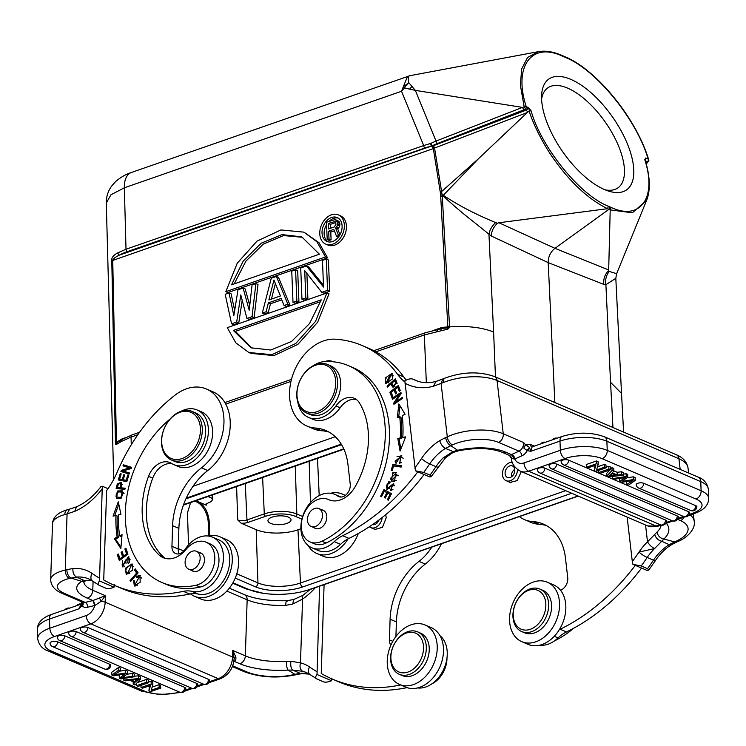 <?xml version="1.0" encoding="UTF-8"?>
<svg xmlns="http://www.w3.org/2000/svg" width="746" height="746" viewBox="0 0 746 746"><rect width="100%" height="100%" fill="white"/><g stroke="black" fill="none" stroke-linecap="round" stroke-linejoin="round"><path stroke-width="1.12" d="M424.073 474.512A198.1 143.213 -66.7 0 1 348.951 538.398A33.02 23.872 113.3 0 0 348.102 538.826A33.02 23.872 -66.7 0 0 340.568 544.356A29.057 21.009 113.3 0 1 318.141 550.483L311.856 547.778A29.057 21.009 113.3 0 1 300.89 527.236A29.057 21.009 113.3 0 1 312.397 500.538A29.057 21.009 113.3 0 1 320.314 495.036A29.057 21.009 113.3 0 1 334.814 494.402A29.057 21.009 113.3 0 1 337.733 496.053A9.903 7.162 -66.7 0 0 338.721 496.622A9.903 7.162 -66.7 0 0 346.862 494.02A9.903 7.162 -66.7 0 0 350.219 484.07L347.944 464.432A59.428 42.97 -66.7 0 0 325.918 430.545A59.428 42.97 -66.7 0 0 315.269 428.027A46.224 33.421 113.3 0 1 306.988 426.078A46.224 33.421 113.3 0 1 290.25 385.15A46.224 33.421 113.3 0 1 320.435 342.162A46.224 33.421 113.3 0 1 335.243 339.197A151.876 109.802 113.3 0 1 362.435 345.622A151.876 109.802 113.3 0 1 397.525 374.278A66.03 47.735 -66.7 0 0 404.845 381.98M417.788 471.808A198.1 143.213 113.3 0 1 342.666 535.693A33.02 23.872 -66.7 0 0 334.283 541.652A29.057 21.009 113.3 0 1 326.366 547.144A29.057 21.009 113.3 0 1 311.856 547.778M348.102 538.826A32.358 23.396 113.3 0 1 333.005 552.805A32.358 23.396 113.3 0 1 316.845 553.523A32.358 23.396 113.3 0 1 308.135 545.503M330.599 493.265A32.358 23.396 113.3 0 1 342.405 494.076A32.358 23.396 113.3 0 1 345.137 495.549M406.253 380.04A66.03 47.735 113.3 0 1 403.819 376.982A151.876 109.802 -66.7 0 0 368.729 348.326L362.435 345.622M306.988 426.078L313.283 428.782A46.224 33.421 -66.7 0 0 321.554 430.731A59.428 42.97 113.3 0 1 328.986 432.065M131.277 444.756L131.063 437.081L121.458 441.445A3.301 2.508 -121 0 1 122.475 439.263L118.502 441.567L116.451 443.292L116.068 444.644L115.462 443.823L116.451 443.292L112.739 260.27C113.094 258.834 115.248 257.137 119.211 255.188L117.542 252.95C113.14 255.449 111.229 258.06 111.788 260.764L115.462 443.823M541.102 51.278L538.379 51.623L527.562 57.507L521.687 68.902L520.344 85.063L524.177 106.762L522.61 107.415L523.701 109.923L437.109 143.642A31.22 16.459 -17.2 0 0 432.391 145.731L431.626 146.076A1.977 0.802 -102.8 0 1 430.656 143.605A1.977 0.802 -102.8 0 1 430.656 143.437L431.02 143.297A1.977 0.504 63.4 0 0 432.391 145.731L119.211 255.188A47.548 18.128 -2.3 0 1 127.333 251.626A1.977 1.138 -109.2 0 1 126.009 249.239L124.349 187.796L110.921 194.79L106.286 203.052L113.737 479.38M121.458 441.445L116.068 444.644M127.333 251.626L425.024 147.95A1.977 1.138 -109.2 0 1 423.691 145.563L126.009 249.239L117.542 252.95M111.788 260.764L433.342 148.613L440.588 194.137L447.852 326.907L442.024 327.419A1.977 1.138 -109.2 0 1 441.651 328.613M115.397 442.91L122.148 438.825L125.216 437.762M325.778 244.129L327.876 245.024A15.918 11.507 -66.7 0 0 340.493 241.331A15.918 11.507 -66.7 0 0 346.442 226.131A15.918 11.507 -66.7 0 0 340.446 215.79L338.358 214.885A15.918 11.507 113.3 0 1 344.354 225.227A15.918 11.507 113.3 0 1 338.404 240.426A15.918 11.507 113.3 0 1 325.778 244.129A15.918 11.507 113.3 0 1 319.782 233.787A15.918 11.507 113.3 0 1 325.732 218.578A15.918 11.507 113.3 0 1 338.358 214.885M327.578 257.874L318.999 242.683L303.892 232.146L316.91 241.779L325.489 256.969L327.578 257.874L227.922 292.581L225.824 291.677L237.209 263.273L256.988 241.135L280.916 229.945L303.892 232.146M248.856 352.494L250.954 353.39L273.931 355.59L297.859 344.4L317.637 322.263L329.023 293.859L326.935 292.954L315.549 321.358L295.761 343.496L271.833 354.695L248.856 352.494L235.848 342.852L227.269 327.662L326.935 292.954M236.687 322.002L231.568 323.792L225.189 294.278L229.031 292.945L233.834 315.577L237.993 289.821L243.112 288.04L249.192 310.224L252.073 284.925L255.906 283.583L252.045 316.658L246.926 318.439L240.79 294.922L236.687 322.002L238.785 322.906L242.198 300.34M252.045 316.658L254.144 317.554L249.024 319.344L246.926 318.439M254.144 317.554L258.004 284.487L255.906 283.583M249.733 305.459L245.201 288.944L243.112 288.04M234.654 310.476L231.12 293.849L229.031 292.945M238.785 322.906L233.657 324.687L231.568 323.792M268.224 312.658L264.382 313.991L262.284 313.087L271.274 278.23L276.393 276.449L278.482 277.353L289.98 305.077L286.138 306.41L284.049 305.515L281.167 298.409L268.364 302.876L270.462 303.771L268.224 312.658L266.126 311.753L262.284 313.087M281.746 299.845L270.462 303.771M295.593 269.763L297.682 270.667L298.941 301.953L295.099 303.296L293.01 302.391L291.751 271.096L295.593 269.763L296.843 301.058L298.941 301.953M306.876 273.39L307.902 298.838L304.06 300.172L301.962 299.267L300.713 267.982L306.466 265.977L308.564 266.872L323.466 285.261M306.466 265.977L323.54 287.033L322.468 260.401L326.31 259.067L328.408 259.962L329.667 291.257L323.904 293.262L321.806 292.357L304.713 270.639L305.804 297.934L307.902 298.838M407.596 76.278L403.288 86.778L408.845 82.731L415.345 90.378L522.61 107.415M431.02 143.297L436.028 141.059L415.345 90.378L404.546 88.009L401.525 91.264L403.288 86.778A13.204 1.119 -140.4 0 0 404.546 88.009A13.204 8.439 -64.5 0 1 408.845 82.731C407.726 77.397 408.332 75.094 410.654 75.803M410.03 75.663L131.427 172.466A23.107 13.316 70.8 0 0 124.349 187.796L401.525 91.264L423.691 145.563L430.656 143.437M562.615 56.239C531.721 41.468 513.08 66.142 526.228 106.65L528.681 107.704L531.068 110.781C541.298 147.577 580.155 195.368 608.4 206.241L607.524 208.703L608.923 209.328L609.79 206.884L611.123 207.416C640.105 221.114 657.319 197.942 644.768 159.681L645.719 158.04L648.162 159.094L648.88 160.39C636.935 119.304 597.052 69.788 564.703 56.621L562.615 56.239L561.915 55.418C553.131 51.633 545.279 50.383 538.379 51.66M564.731 56.631L565.347 57.414L563.985 56.817M565.347 57.414C595.504 69.136 636.534 118.912 648.162 159.094M604.502 189.559A67.681 30.372 55 0 0 608.811 191.162A67.681 30.372 55 0 0 630.65 152.958A67.681 30.372 55 0 0 570.877 79.402A67.681 30.372 55 0 0 541.605 95.302A67.681 30.372 55 0 0 604.502 189.559M621.521 393.45L615.814 278.323L605.892 284.702L603.803 284.394C603.3 279.116 604.782 274.621 608.27 270.91L608.68 269.959L554.959 248.325L608.923 209.328L610.209 209.831L611.039 207.379M608.68 269.959L610.209 209.831M603.803 284.394L548.198 262.629L554.856 402.523M523.701 109.923L525.277 109.28A1.977 1.436 -66.7 0 0 526.228 106.65L524.177 106.762L527.702 112.152L478.522 158.665L443.348 195.275C460.832 207.201 481.002 216.554 495.68 222.569L497.47 223.259L498.906 222.746L554.959 248.325C550.455 251.943 548.207 256.708 548.198 262.629L491.166 235.95L473.16 221.469C464.749 215.016 454.752 206.549 443.18 196.049L442.285 196.291L443.348 195.275L441.949 193.792L440.588 194.137M578.038 495.987L309.17 589.629A42.923 16.365 -2.3 0 1 249.043 589.554L232.966 582.766M621.521 393.422L610.545 382.316L612.951 427.505M616.644 273.679L609.305 271.441C606.237 275.153 605.099 279.573 605.892 284.702L610.545 382.316M609.305 271.441L608.27 270.91M615.814 278.323L616.588 273.819L646.633 200.329L632.356 212.796L610.209 209.887L611.123 207.416M645.122 160.754L644.768 159.681L645.122 160.754L645.719 158.04L645.747 161.089L647.183 161.705L648.88 160.39L647.957 161.723M646.092 163.262L647.649 161.183M341.239 444.15L186.258 498.132M341.556 444.663L185.922 498.86M447.852 326.907L449.446 327.503L447.814 329.107L424.343 334.935L426.33 382.661M449.446 327.503L449.54 326.907C467.164 325.657 481.851 327.363 493.6 332.017L488.956 234.412C489.665 229.954 491.912 226.01 495.68 222.569M440.849 330.767L441.166 328.79L442.975 328.287L447.497 327.998L448.066 327.401L447.497 327.998L447.814 329.107M447.861 326.907A3.301 1.287 -3.1 0 1 449.54 326.543L447.945 327.084M449.54 326.543L442.285 196.291L440.746 196.646M440.718 196.123L442.229 195.75L441.604 191.554L440.354 192.011M478.522 158.665L441.604 191.554L434.573 148.053L434.135 148.277L432.848 145.936L433.566 145.629L434.573 148.053L526.974 112.637M527.702 112.152L529.222 111.061C531.786 120.516 542.37 143.736 555.089 160.81C571.492 183.488 588.967 199.452 607.524 208.703L498.906 222.746M529.222 111.061L531.068 110.781M529.362 110.968L528.681 107.704L526.751 109.914L433.566 145.629M434.135 148.277L433.342 148.613L431.626 146.076A35.566 13.559 -2.3 0 0 425.024 147.95M497.47 223.259C493.638 226.84 491.53 231.073 491.166 235.95M442.975 328.287L441.166 328.79M436.578 331.69A3.301 1.138 -101 0 1 436.569 331.588L437.743 329.788M122.074 439.506A1.977 1.138 70.8 0 0 122.148 438.825M119.08 442.835L121.3 440.196M119.024 441.25L118.53 441.548M194.249 501.312A17.167 9.894 -109.2 0 1 196.702 501.965A17.167 9.894 -109.2 0 1 208.237 522.508L208.777 535.917M188.524 544.888L187.47 512.772L190.622 502.571M195.424 500.902L197.849 501.564L195.909 500.734M300.908 528.783L297.99 529.8A29.719 11.33 -2.3 0 1 256.195 529.679L257.948 582.906A3.301 2.387 113.3 0 1 255.514 586.813L235.251 578.094M385.654 514.74L386.251 517.696L382.465 527.31L374.744 529.473L373.606 528.811M521.323 471.593L517.164 480.62L509.807 482.429L508.669 481.767M245.285 483.539L246.963 519.953A6.583 2.508 -2.3 0 1 242.152 520.68A6.583 2.508 -2.3 0 1 237.704 519.925L241.219 523.235L256.195 529.679M207.752 496.612A9.903 3.777 -2.3 0 1 212.312 499.606A9.903 3.777 -2.3 0 1 208.694 502.673L205.476 504.408L206.232 505.173L197.849 501.564C204.581 505.256 208.395 512.12 209.262 522.153L209.71 535.731M288.413 517.146A11.554 4.411 177.7 0 0 275.516 516.251A11.554 4.411 177.7 0 0 267.954 520.717A11.554 4.411 177.7 0 0 270.574 523.366A11.554 4.411 177.7 0 0 283.48 524.261A11.554 4.411 177.7 0 0 291.043 519.794A11.554 4.411 177.7 0 0 288.413 517.146M605.192 189.848A61.079 27.406 -125 0 0 617.921 187.88A61.079 27.406 -125 0 0 621.623 154.543A61.079 27.406 -125 0 0 567.687 88.159A61.079 27.406 55 0 0 547.797 87.851A61.079 27.406 55 0 0 541.605 99.143M322.03 233.004A13.008 9.409 -66.7 0 0 326.925 241.452A13.008 9.409 -66.7 0 0 337.248 238.431A13.008 9.409 -66.7 0 0 342.106 226.01A13.008 9.409 -66.7 0 0 337.211 217.552A13.008 9.409 -66.7 0 0 326.888 220.574A13.008 9.409 -66.7 0 0 322.03 233.004M328.016 241.816A13.008 9.409 113.3 0 1 324.118 233.908A13.008 9.409 113.3 0 1 326.58 224.611M329.154 221.301A13.008 9.409 113.3 0 1 338.218 218.093M334.376 230.831L330.776 232.09L331.084 239.83L329.275 240.454L327.186 239.559L326.487 222.233L335.243 219.557L338.591 221.142L339.561 222.299L339.962 224.779L338.861 227.782L337.686 228.938L340.008 234.664M335.243 219.557L337.807 222.401L337.612 225.087L335.588 228.034L338.637 235.568L336.53 236.305L333.807 229.404L328.678 231.185L330.776 232.09M328.678 231.185L328.995 238.925L331.084 239.83M328.995 238.925L327.186 239.559M336.493 220.247L338.591 221.142M337.462 221.403L339.561 222.299M337.807 222.401L339.906 223.306M337.863 223.875L339.962 224.779M337.612 225.087L339.7 225.991M336.763 226.877L338.861 227.782M335.588 228.034L337.686 228.938M338.637 235.568L339.309 235.848M336.53 236.305L338.404 237.107M334.32 226.98L328.594 228.975L328.371 223.446L335.019 221.506L336.045 224.136L334.32 226.98M335.812 222.485L330.469 224.35L330.618 228.267M330.469 224.35L328.371 223.446M335.691 222.131L334.096 221.45M325.489 256.969L225.824 291.677M319.409 254.2L231.512 284.813L243.224 261.072L261.175 243.224L281.969 234.598L301.729 236.836L319.409 254.2M234.197 283.881L245.938 261.109L263.413 244.026L283.536 235.587L302.773 237.312M233.349 330.441L321.246 299.827L309.534 323.568L291.583 341.416L270.789 350.033L251.02 347.795L233.349 330.441L235.438 331.336L320.659 301.654M252.073 348.233L235.438 331.336M276.393 276.449L287.891 304.172L289.98 305.077M287.891 304.172L284.049 305.515M268.364 302.876L266.126 311.753M280.421 295.975L273.941 280.002L268.896 299.985L280.421 295.975M271.441 299.099L275.367 283.536M296.843 301.058L293.01 302.391M305.804 297.934L301.962 299.267M326.31 259.067L327.569 290.353L329.667 291.257M327.569 290.353L321.806 292.357M387.081 386.26L387.51 387.146L390.839 384.134L392.685 387.043L396.881 382.456L395.277 378.856L387.081 386.26L388.032 386.67M392.499 378.912L391.958 373.41L385.262 377.998L385.794 383.528L392.499 378.912M392.191 398.42L392.471 399.362L399.334 394.662L393.618 403.278L393.916 404.285L402.644 398.299L402.364 397.357L395.511 402.057L401.217 393.44L400.919 392.433L392.191 398.42L393.207 398.858M397.795 438.452L400.08 451.078L405.665 436.858L402.803 437.445A114.567 82.825 -66.7 0 0 402.243 415.578L405.097 414.282L398.877 403.922L397.273 417.825L399.716 416.716A111.266 80.437 113.3 0 1 400.257 437.958L397.795 438.452L399.054 438.993L401.516 438.499L400.257 437.958M389.86 392.2L391.874 397.469L392.872 396.676L391.212 392.34L394.102 390.046L395.594 393.953L396.592 393.17L395.1 389.253L397.693 387.193L399.287 391.37L400.285 390.578L398.336 385.468L389.86 392.2L391.305 392.582M394.494 481.412L395.884 472.516L392.834 472.237L391.417 481.133L394.494 481.412M392.881 464.478L391.202 470.484L392.219 470.642L393.543 465.905L401.152 467.071L401.507 465.802L392.881 464.478L401.413 466.129M390.177 481.953L388.535 481.879L386.773 489.217L392.965 484.9L390.354 490.364L393.394 483.688L388.759 487.371L387.174 487.996L386.456 486.457C386.96 484.005 388.069 482.904 389.785 483.147L390.177 481.953M383.957 489.525L380.637 496.258L381.532 496.752L384.255 491.213L386.82 492.63L384.367 497.619L385.253 498.104L387.706 493.115L390.018 494.393L387.398 499.717L388.284 500.212L391.491 493.684L383.957 489.525M396.574 462.268L395.11 461.187L400.761 456.711L399.651 463.546L401.217 455.433L396.564 462.296M313.656 365.484A29.719 21.485 113.3 0 1 324.734 361.596A97.064 70.171 113.3 0 1 348.643 365.726L352.83 367.526A97.064 70.171 113.3 0 1 388.134 452.542A97.064 70.171 113.3 0 1 326.086 543.041A23.107 16.71 113.3 0 1 314.197 543.713L310 541.913A23.107 16.71 113.3 0 1 301.44 528.737A23.107 16.71 113.3 0 1 309.273 505.518A23.107 16.71 113.3 0 1 328.268 499.456A23.107 16.71 113.3 0 1 328.604 499.606A26.408 19.098 -66.7 0 0 328.995 499.783A26.408 19.098 -66.7 0 0 355.18 486.662A75.271 54.421 -66.7 0 0 367.937 428.67A75.271 54.421 -66.7 0 0 359.311 402.756A19.806 14.323 -66.7 0 0 354.238 398.28A19.806 14.323 -66.7 0 0 335.97 405.945A29.719 21.485 113.3 0 1 308.574 417.452A29.719 21.485 113.3 0 1 297.822 402.29M333.145 361.773A16.505 11.936 -66.7 0 0 332.52 361.474A16.505 11.936 -66.7 0 0 324.846 361.586M356.234 399.408A19.806 14.323 -66.7 0 0 340.167 407.754A29.719 21.485 113.3 0 1 312.76 419.252L308.574 417.452M391.146 384.265L391.939 383.547M395.044 380.74L395.837 380.022M393.384 387.137L392.088 384.675L390.839 384.134M393.31 385.785L391.799 383.257L394.727 380.609L395.865 383.202L393.31 385.785L394.988 386.372M397.124 383.742L395.986 381.15L394.727 380.609M395.865 383.202L396.881 383.64M390.177 374.539L392.527 373.793M386.475 383.696L385.663 381.663M386.363 382.334L390.391 374.501L391.361 374.604L387.426 382.409L386.363 382.334L388.88 382.894M393.338 375.835L391.361 374.604M399.567 394.765L400.994 393.785M396.527 402.495L395.511 402.057M394.709 403.745L393.618 403.278M400.173 395.016L399.334 394.662M395.1 403.474L395.921 402.234M400.872 449.064L399.054 438.993M401.516 438.499A111.266 80.437 -66.7 0 0 400.975 417.256L399.716 416.716M398.662 417.191L399.987 405.768M405.33 437.725L402.803 437.445M392.676 396.835L391.118 392.741M394.364 390.158L395.194 389.505M397.954 387.305L398.793 386.642M400.098 390.727L398.951 387.733L397.693 387.193M396.406 393.319L395.361 390.587L394.102 390.046M392.368 473.607L394.093 472.777L396.49 472.824M392.07 481.357L390.279 478.317M398.261 475.817L395.417 473.803L396.993 475.23L391.874 479.846L390.354 478.475L395.417 473.803M391.874 479.846L396.257 480.517M393.879 465.952L394.14 465.019M388.452 483.203L390.046 482.364M387.174 487.996L389.3 488.509M392.321 484.853L393.981 484.089M391.771 490.43L392.023 489.693L390.773 489.152M392.023 489.693L392.983 489.712M394.643 485.795L392.965 484.9M387.435 489.376L386.652 487.53M384.582 491.353L385.15 490.187M380.637 496.258L381.57 496.659M388.33 500.118L387.398 499.717M390.951 494.794L390.018 494.393M390.969 494.757L387.706 493.115M385.29 498.02L384.367 497.619M388.032 493.255L386.82 492.63M388.079 493.171L384.255 491.213M396.061 463.406L395.044 461.056M397.003 456.729L401.805 455.75M400.91 463.033L399.651 462.268M400.91 462.809L401.479 462.613M403.166 458.286L400.761 456.711M348.643 365.726A97.064 70.171 113.3 0 1 384.619 421.08A97.064 70.171 113.3 0 1 321.899 541.242A23.107 16.71 113.3 0 1 310 541.913M314.103 527.72A9.903 7.162 -66.7 0 0 315.232 528.392A9.903 7.162 -66.7 0 0 323.372 525.79A9.903 7.162 -66.7 0 0 326.729 515.84A9.903 7.162 -66.7 0 0 323.065 510.189A9.903 7.162 -66.7 0 0 321.796 509.826M327.606 364.542L330.748 365.894A26.408 19.098 113.3 0 1 340.54 380.954A26.408 19.098 113.3 0 1 331.578 407.493A26.408 19.098 113.3 0 1 309.879 414.422L306.737 413.07A26.408 19.098 113.3 0 1 296.945 398A26.408 19.098 113.3 0 1 305.907 371.471A26.408 19.098 113.3 0 1 327.606 364.542A26.408 19.098 113.3 0 1 337.397 379.602A26.408 19.098 113.3 0 1 328.436 406.141A26.408 19.098 113.3 0 1 306.737 413.07M311.166 510.721A9.735 7.04 113.3 0 1 318.803 508.539A9.735 7.04 113.3 0 1 318.747 524.252A9.735 7.04 113.3 0 1 311.11 526.434A9.735 7.04 113.3 0 1 311.166 510.721M335.551 379.705A25.094 18.137 -66.7 0 0 313.721 365.941A25.094 18.137 -66.7 0 0 297.122 397.18A25.094 18.137 -66.7 0 0 318.952 410.943A25.094 18.137 -66.7 0 0 335.551 379.705M429.91 477.03L415.401 470.782L423.719 472.432L430.013 475.137L431.281 476.461L429.91 477.03M417.919 381.262L413.088 379.192C411.083 378.371 408.332 378.912 404.836 380.805L415.401 470.782M404.938 383.127A66.03 47.735 -66.7 0 0 433.435 386.251L435.962 381.467M524.018 447.274L523.561 442.537L525.743 444.98L524.018 447.274L524.028 448.355L527.282 450.612A10.892 7.88 -66.7 0 1 521.911 455.806A3.963 2.145 65.5 0 0 518.983 451.171L511.402 454.622L505.741 452.188A46.224 19.881 173.4 0 0 457.615 450.286L453.083 451.572L454.314 452.151L458.38 450.836A6.938 1.427 -102.4 0 1 457.615 450.286L450.789 445.66A6.938 3.749 65.5 0 1 445.67 437.548L439.758 440.616C440.793 444.308 442.704 446.901 445.474 448.411L453.083 451.572L443.338 457.746L445.53 457.839M454.314 452.151C454.295 451.554 451.367 453.447 445.539 457.82L431.281 476.452M423.719 472.432A205.029 148.23 -66.7 0 0 429.677 463.937A45.888 33.178 -66.7 0 1 445.474 448.411L452.421 444.914A33.02 14.202 -6.6 0 1 498.654 442.434L518.983 451.171A6.938 5.017 -66.7 0 0 522.517 447.647A6.938 5.017 -66.7 0 0 523.561 442.537L503.242 433.799A6.938 5.017 113.3 0 1 498.654 442.434M526.881 450.612L529.501 447.386L525.743 444.98L530.35 444.402L534.341 446.117M529.501 447.386L530.704 451.302L532.131 446.891L562.092 436.457A6.938 3.991 -109.2 0 0 559.976 441.11L560.339 450.258L523.981 462.921A12.542 9.073 113.3 0 1 514.815 459.032A3.963 2.145 -114.5 0 0 511.887 454.398M562.092 436.457C577.022 431.981 591.074 432.074 604.269 436.736A6.938 5.017 113.3 0 1 606.834 440.69A6.938 5.017 113.3 0 1 606.88 441.25A33.346 12.719 -2.3 0 0 559.976 441.11L530.704 451.302L527.282 450.612L529.641 447.74M509.555 455.302L511.402 454.622L514.488 459.126L521.911 455.806M510.768 456.477L511.262 457.494M511.271 457.54L511.411 458.249L514.488 459.126M511.374 457.932L511.411 458.249A6.938 2.984 -6.6 0 0 511.42 458.398C511.597 463.49 514.535 467.733 520.223 471.118A19.48 14.081 113.3 0 0 528.644 471.22A6.938 3.991 -109.2 0 1 523.981 462.921M680.165 469.383L678.925 458.734A6.938 5.017 113.3 0 0 676.361 454.78L494.477 376.553C479.258 371.21 462.725 371.732 444.896 378.129A6.938 3.357 68.1 0 0 444.896 378.129A6.938 3.357 68.1 0 0 443.497 382.484A39.948 17.186 -6.6 0 1 497.05 380.507L503.242 433.799A39.948 17.186 -6.6 0 0 447.292 436.811L445.67 437.548M433.435 386.251L443.497 382.484M632.906 564.33L641.224 565.981L647.519 568.685L648.787 570L647.416 570.578L632.906 564.33L632.31 561.57A198.1 143.213 113.3 0 0 639.014 552.077L654.559 548.59A45.888 33.178 -66.7 0 0 647.183 557.486A6.938 1.212 -146.1 0 1 639.014 552.077A52.826 38.195 -66.7 0 1 647.5 541.829C649.244 544.757 651.594 547.014 654.559 548.59L663.94 539.022A6.938 5.436 -133.7 0 1 657.058 532.038L647.5 541.829L645.551 525.025M671.456 544.739L671.484 544.729C665.451 548.441 660.107 553.709 655.454 560.544A6.938 1.212 -146.1 0 1 653.468 560.19A45.888 33.178 113.3 0 1 669.218 544.692L671.456 544.739L676.725 542.006A6.938 3.749 -114.5 0 1 676.725 542.006A6.938 3.749 -114.5 0 1 674.58 541.913L669.218 544.692L661.898 541.335C658.261 540.402 655.865 538.099 654.699 534.406M632.31 561.57L627.144 517.109M532.775 521.575A46.224 33.421 113.3 0 1 524.503 519.626L530.788 522.331A46.224 33.421 -66.7 0 0 539.06 524.279L532.775 521.575A59.428 42.97 -66.7 0 1 543.424 524.093A59.428 42.97 -66.7 0 1 565.449 557.98L567.725 577.618A9.903 7.162 -66.7 0 1 560.498 590.217A32.358 23.396 113.3 0 1 559.323 629.671A33.02 23.872 -66.7 0 1 560.171 629.242A198.1 143.213 113.3 0 0 635.294 565.356M524.503 519.626A46.224 33.421 113.3 0 1 519.347 516.614M517.482 469.532A9.735 7.04 113.3 0 1 513.668 478.559A9.735 7.04 113.3 0 1 506.105 480.666A9.735 7.04 113.3 0 1 502.496 475.109A9.735 7.04 113.3 0 1 512.334 462.38M514.759 469.532A6.276 4.532 -66.7 0 0 512.427 465.952A6.276 4.532 -66.7 0 0 507.28 467.602A6.276 4.532 -66.7 0 0 505.145 473.906A6.276 4.532 -66.7 0 0 507.476 477.477A6.276 4.532 -66.7 0 0 512.623 475.836A6.276 4.532 -66.7 0 0 514.759 469.532M511.467 476.853A6.276 4.532 113.3 0 1 511.43 476.61A6.276 4.532 113.3 0 1 514.721 469.29M539.06 524.279A59.428 42.97 113.3 0 1 546.492 525.613M539.871 645.169A29.057 21.009 -66.7 0 0 550.156 643.397A29.057 21.009 -66.7 0 0 558.073 637.905A33.02 23.872 113.3 0 1 566.456 631.946A198.1 143.213 -66.7 0 0 641.579 568.06M554.446 640.917A97.064 70.171 -66.7 0 0 573.833 628.141M560.498 590.217A32.358 23.396 -66.7 0 0 553.625 584.92L547.34 582.216A32.358 23.396 113.3 0 1 559.062 610.862A32.358 23.396 113.3 0 1 537.931 640.954A32.358 23.396 113.3 0 1 521.771 641.663A32.358 23.396 113.3 0 1 510.059 613.007A32.358 23.396 113.3 0 1 531.189 582.924A32.358 23.396 113.3 0 1 547.34 582.216M521.771 641.663L528.065 644.367A32.358 23.396 -66.7 0 0 544.216 643.658A32.358 23.396 -66.7 0 0 559.323 629.671M521.659 631.545L524.587 632.804A23.107 16.71 -66.7 0 0 550.986 612.074A23.107 16.71 -66.7 0 0 542.855 590.347L539.918 589.079A23.107 16.71 113.3 0 1 548.058 610.815A23.107 16.71 -66.7 0 1 521.659 631.545A23.107 16.71 -66.7 0 1 513.518 609.808A23.107 16.71 113.3 0 1 539.918 589.079M545.317 610.228A21.13 15.274 113.3 0 1 525.37 630.1A21.13 15.274 113.3 0 1 513.742 609.314A21.13 15.274 113.3 0 1 533.688 589.452A21.13 15.274 113.3 0 1 545.317 610.228M597.481 466.837L604.456 464.413L605.985 465.075L606.097 467.817L604.558 467.155L596.548 469.952L598.208 464.422L598.096 461.681L596.455 460.972L596.567 463.723L598.208 464.422M596.567 463.723L586.365 467.266L586.263 464.525L596.455 460.972M606.097 467.817L595.905 471.369L594.264 470.661L594.87 465.504M613.865 470.866L617.147 472.283L621.567 471.78L623.264 472.507L623.376 475.249L608.54 476.806L606.815 476.06L606.703 473.318L609.799 469.961M610.489 469.215L611.944 467.639L613.772 468.423L613.883 471.164L612.205 472.852L617.259 475.025L617.147 472.283M606.069 467.229L608.792 466.278L610.396 466.968L610.508 469.719L608.904 469.029L598.712 472.572L598.618 470.418M568.704 460.161A4.289 3.105 -66.7 0 1 563.696 464.945A4.289 4.289 0 0 1 561.132 461.532A4.28 1.632 -2.3 0 1 561.514 460.758A4.28 1.632 -2.3 0 1 562.689 460.142A4.28 1.632 -2.3 0 1 568.704 460.161L688.679 511.756A4.28 1.632 -2.3 0 1 689.649 512.782A4.289 4.289 0 0 1 683.662 516.54A4.289 3.105 -66.7 0 0 688.679 511.756M665.591 520.074A4.28 1.632 -2.3 0 1 666.57 521.109A4.289 4.289 0 0 1 660.583 524.867A4.289 3.105 113.3 0 0 662.728 524.774A4.289 3.105 113.3 0 0 665.591 520.074L544.897 468.162A4.289 3.105 113.3 0 1 542.025 472.861A4.289 3.105 113.3 0 1 539.88 472.955L660.583 524.867M539.88 472.955A4.289 4.289 0 0 1 537.325 469.542A4.28 1.632 -2.3 0 1 537.707 468.768A4.28 1.632 -2.3 0 1 538.873 468.152A4.28 1.632 -2.3 0 1 544.897 468.162M556.619 464.087A4.289 3.105 -66.7 0 1 553.746 468.777A4.289 3.105 -66.7 0 1 551.611 468.87A4.289 4.289 0 0 1 549.047 465.457A4.28 1.632 -2.3 0 1 549.429 464.683A4.28 1.632 -2.3 0 1 550.604 464.068A4.28 1.632 -2.3 0 1 556.619 464.087L677.312 515.99A4.28 1.632 -2.3 0 1 678.291 517.025A4.289 4.289 0 0 1 672.305 520.783A4.289 3.105 -66.7 0 0 674.449 520.689A4.289 3.105 -66.7 0 0 677.312 515.99M643.77 483.315A4.289 3.105 -66.7 0 1 640.898 488.005A4.289 3.105 -66.7 0 1 638.753 488.098A4.289 4.289 0 0 1 636.189 484.686A4.28 1.632 -2.3 0 1 636.571 483.921A4.28 1.632 -2.3 0 1 637.746 483.296A4.28 1.632 -2.3 0 1 643.77 483.315L695.897 505.732A4.28 1.632 -2.3 0 1 696.867 506.767A4.289 4.289 0 0 1 690.88 510.525A4.289 3.105 -66.7 0 0 693.025 510.432A4.289 3.105 -66.7 0 0 695.897 505.732M623.339 474.176L626.118 473.738L627.666 474.4L627.778 477.142L622.005 481.338L633.401 479.566L633.289 476.815L626.845 477.822M620.038 478.298L619.394 478.773L619.506 481.524L621.437 482.354L633.056 480.527L626.64 484.592L628.281 485.292L635.266 480.359L633.401 479.566M627.078 481.487L626.528 481.841L626.64 484.592M633.289 476.815L635.154 477.617L635.266 480.359M604.456 464.413L604.558 467.155M594.264 470.661L595.905 465.14L587.904 467.928L586.365 467.266M621.567 471.78L621.679 474.521L623.376 475.249M617.259 475.025L621.679 474.521M611.944 467.639L612.056 470.381L613.883 471.164M606.815 476.06L612.056 470.381M611.384 475.678L615.702 475.211L611.599 473.44L608.783 476.079L611.384 475.678L611.3 473.729M608.792 466.278L608.904 469.029M610.508 469.719L600.306 473.262L598.712 472.572M619.506 481.524L625.596 477.319L614.331 479.296L612.718 478.606L612.634 476.377M627.778 477.142L626.23 476.48L612.718 478.606M626.118 473.738L626.23 476.48M316.845 553.523L323.13 556.218A32.358 23.396 -66.7 0 0 339.29 555.509A32.358 23.396 -66.7 0 0 358.294 533.502M99.544 585.498C97.717 584.771 97.707 583.251 99.526 580.957L114.045 587.205C110.333 588.659 107.592 588.986 105.829 588.202L99.171 585.312L92.504 581.013A6.938 4.737 124.8 0 1 92.056 573.432A52.826 38.195 -66.7 0 0 72.903 568.545L66.907 569.627A6.938 4.206 76.4 0 0 71.094 578.066L76.53 577.087C73.91 575.539 72.698 572.695 72.903 568.545M108.011 488.677L102.454 486.289L102.202 488.733L99.526 580.957M69.658 509.117L67.681 509.667A6.938 4.579 -106 0 0 67.672 509.677A6.938 4.579 -106 0 0 64.79 514.544L67.065 513.919L69.658 509.117L76.512 506.814L74.74 511.336A66.03 47.735 -66.7 0 0 102.202 488.733M102.454 486.289L101.055 486.467C93.763 496.053 85.566 502.851 76.456 506.842M114.045 587.205L114.418 584.547M172.596 525.669L171.934 546.324A9.903 7.162 -66.7 0 0 175.674 553.569A9.903 7.162 -66.7 0 0 185.027 549.401A29.057 21.009 113.3 0 1 201.886 536.439A29.057 21.009 113.3 0 1 212.489 537.167A29.057 21.009 113.3 0 1 222.541 565.337A29.057 21.009 113.3 0 1 200.133 591.28A29.057 21.009 113.3 0 1 191.992 591.373A33.02 23.872 -66.7 0 0 183.376 591.336A198.1 143.213 113.3 0 1 114.837 585.535A198.1 143.213 113.3 0 1 103.731 579.95L106.603 490.616A66.03 47.735 -66.7 0 0 117.234 472.059A151.876 109.802 113.3 0 1 175.03 395.166A46.224 33.421 113.3 0 1 189.652 387.873A46.224 33.421 113.3 0 1 206.521 389.03A46.224 33.421 113.3 0 1 223.865 424.558A46.224 33.421 113.3 0 1 201.485 467.826A59.428 42.97 -66.7 0 0 172.596 525.669L178.881 528.373L178.219 549.028A9.903 7.162 113.3 0 0 179.292 553.812M178.881 528.373A59.428 42.97 113.3 0 1 207.77 470.53A46.224 33.421 -66.7 0 0 230.15 427.262A46.224 33.421 -66.7 0 0 212.806 391.734L206.521 389.03M114.837 585.535L121.122 588.24A198.1 143.213 -66.7 0 0 189.661 594.04A33.02 23.872 113.3 0 1 190.519 593.872A32.358 23.396 113.3 0 0 194.51 596.287A32.358 23.396 113.3 0 0 206.316 597.098A32.358 23.396 113.3 0 0 231.269 568.2A32.358 23.396 113.3 0 0 220.079 536.84A32.358 23.396 113.3 0 0 208.274 536.029L208.274 536.029M171.459 460.021L174.806 461.466A26.408 19.098 -66.7 0 0 205.644 432.251A26.408 19.098 -66.7 0 0 195.676 412.939L192.328 411.494A26.408 19.098 -66.7 0 0 182.695 410.832A26.408 19.098 -66.7 0 0 161.5 440.7A26.408 19.098 -66.7 0 0 171.459 460.021A26.408 19.098 -66.7 0 0 181.091 460.683A26.408 19.098 -66.7 0 0 202.287 430.806A26.408 19.098 -66.7 0 0 192.328 411.494M161.677 440.093A25.094 18.137 113.3 0 1 181.819 411.717A25.094 18.137 113.3 0 1 200.432 430.694A25.094 18.137 113.3 0 1 180.29 459.07A25.094 18.137 113.3 0 1 161.677 440.093M136.77 577.6L139.474 576.555L134.914 584.789L134.411 580.845L133.553 580.369L134.364 586.002L140.192 582.244L139.94 575.241L136.35 576.527L136.77 577.6M117.663 490.971L116.562 498.431L121.076 498.272L122.223 490.812L117.663 490.971L118.922 491.511L122.792 491.129M124.871 489.367L125.16 488.21L121.598 487.865L121.132 482.317L117.336 483.912L116.124 488.518L124.871 489.367M120.843 548.497L122.055 534.649L119.63 535.861A111.266 80.437 113.3 0 1 118.474 514.833L120.936 514.227L118.269 501.816L113.047 516.157L115.919 515.458A114.567 82.825 -66.7 0 0 117.113 537.101L114.278 538.509L120.843 548.497M127.93 554.175L125.897 548.179L124.88 548.935L126.559 553.868L123.631 556.04L122.12 551.602L121.113 552.348L122.624 556.796L119.985 558.754L118.372 554.008L117.355 554.763L119.332 560.563L127.93 554.175M126.811 481.646L128.769 475.193L127.771 474.988L126.149 480.303L123.258 479.725L124.713 474.941L123.715 474.736L122.251 479.529L119.649 479.007L121.197 473.897L120.199 473.701L118.297 479.948L126.811 481.646M129.151 474.064L129.543 472.983L123.081 470.968L131.193 468.507L131.613 467.35L123.388 464.786L122.997 465.858L129.45 467.882L121.346 470.334L120.927 471.5L129.151 474.064M125.365 568.293L126.223 574.317L132.872 569.963L132.033 563.892L125.365 568.293L126.27 568.685M138.103 572.9L135.306 568.9L134.42 569.907L136.63 573.059L130.009 580.63L130.597 581.479L138.103 572.9M128.303 563.547L129.618 561.85L128.508 556.619L122.959 565.654L122.465 560.6L122.381 566.857L125.71 560.041L128.098 557.952L127.799 562.689L128.303 563.547M172.074 463.76A19.806 14.323 113.3 0 0 152.725 478.13A75.271 54.421 -66.7 0 0 163.383 556.889A26.408 19.098 113.3 0 0 165.36 558.418M180.896 411.363A29.719 21.485 113.3 0 1 197.196 409.992L201.383 411.792A29.719 21.485 113.3 0 1 209.384 447.581A29.719 21.485 113.3 0 1 177.902 466.39L173.715 464.59A29.719 21.485 113.3 0 1 171.477 463.397A19.806 14.323 -66.7 0 0 169.985 462.613A19.806 14.323 -66.7 0 0 148.529 476.33A75.271 54.421 -66.7 0 0 142.197 507.457A75.271 54.421 -66.7 0 0 159.196 555.089A26.408 19.098 -66.7 0 0 163.188 557.691A26.408 19.098 -66.7 0 0 186.062 549.41A23.107 16.71 113.3 0 1 206.073 542.174A23.107 16.71 113.3 0 1 214.792 559.071A23.107 16.71 113.3 0 1 195.881 585.293A97.064 70.171 113.3 0 1 161.975 582.523A97.064 70.171 113.3 0 1 125.375 511.542A97.064 70.171 113.3 0 1 170.079 419.038M206.073 542.174L210.26 543.974A23.107 16.71 113.3 0 1 218.205 566.596A23.107 16.71 113.3 0 1 200.077 587.093A97.064 70.171 113.3 0 1 166.171 584.323L161.975 582.523M137.469 577.012L136.35 576.527M138.141 576.611L140.546 575.642M135.026 586.179L134 583.885M134.914 584.789L137.534 585.302M141.619 578.075L139.474 576.555M117.243 498.654L115.947 496.239M118.166 491.931L118.922 491.511M116.255 496.752C115.695 492.491 117.765 491.064 122.456 492.444C122.969 496.789 120.908 498.216 116.255 496.752L118.26 497.834L121.757 497.908M124.078 493.535L121.691 491.922L123.705 492.985M117.486 488.649L117.737 487.595M118.26 484.313L117.336 483.912M119.313 483.38L121.701 482.671M125.058 488.621L121.598 487.865M121.822 488.304L117.439 487.464L121.906 487.996M122.335 484.406L120.554 483.427L120.572 487.763M117.439 487.464L118.325 484.163L120.554 483.427M120.945 547.284L115.537 539.05L114.278 538.509M115.537 539.05L118.372 537.642L117.113 537.101M118.372 537.642A114.567 82.825 113.3 0 1 117.178 515.999L115.919 515.458M114.642 515.775L118.81 504.333M121.952 535.87L120.889 536.402L119.63 535.861M120.19 559.929L118.614 555.304L117.355 554.763M121.113 559.239L119.985 558.754M123.752 557.281L122.624 556.796M123.836 557.215L122.372 552.889L121.113 552.348M124.759 556.535L123.631 556.04M127.687 554.353L126.559 553.868M127.771 554.297L126.139 549.476L124.88 548.935M121.141 474.102L120.199 473.701M119.63 480.219L119.957 479.137M122.251 479.529L119.649 479.007M124.647 475.146L123.715 474.736M127.072 480.778L123.258 479.725M127.09 480.704L126.149 480.303M128.713 475.398L127.771 474.988M122.232 471.901L122.605 470.875L121.346 470.334M122.605 470.875L130.709 468.423L129.45 467.882M124.302 466.269L124.647 465.327L123.388 464.786M124.647 465.327L131.566 467.481M129.496 473.113L123.081 470.968M126.895 574.495L125.832 572.089M129.72 565.272L132.62 564.256M128.909 573.758L127.65 573.217C124.545 570.998 125.505 568.265 130.531 565.03L131.52 565.142L127.65 573.217L126.764 573.077L129.739 573.534M133.683 566.643L131.52 565.142M130.97 581.05L130.009 580.63M137.6 573.478L136.63 573.059M137.712 573.348L135.679 570.448L134.42 569.907M128.76 563.099L127.799 562.689M130.121 559.724L129.356 558.493M123.053 566.988L122.13 564.591M122.959 565.654L124.685 566.27M126.037 563.37L125.776 560.815M127.305 557.747L129.086 557.02M197.196 409.992A29.719 21.485 113.3 0 1 208.395 431.72A29.719 21.485 113.3 0 1 173.715 464.59M191.778 570.494A9.903 7.162 -66.7 0 0 192.906 571.156A9.903 7.162 -66.7 0 0 204.469 560.199A9.903 7.162 -66.7 0 0 200.73 552.954A9.903 7.162 -66.7 0 0 199.471 552.6M190.016 552.46A9.735 7.04 113.3 0 1 196.478 551.303A9.735 7.04 113.3 0 1 200.124 558.913A9.735 7.04 113.3 0 1 195.238 568.042A9.735 7.04 113.3 0 1 188.775 569.198A9.735 7.04 113.3 0 1 185.129 561.598A9.735 7.04 113.3 0 1 190.016 552.46M212.489 537.167L218.774 539.871A29.057 21.009 113.3 0 1 227.26 573.198A29.057 21.009 113.3 0 1 198.277 594.077A33.02 23.872 -66.7 0 0 190.519 593.872M194.51 596.287L200.795 598.991A32.358 23.396 -66.7 0 0 212.601 599.803A32.358 23.396 -66.7 0 0 237.554 570.904A32.358 23.396 -66.7 0 0 226.364 539.544L220.079 536.84M92.504 581.013L88.821 578.971A45.888 33.178 -66.7 0 0 76.53 577.087L83.85 580.341L91.488 580.444A45.888 33.178 113.3 0 1 91.749 580.509M92.392 600.661A3.963 2.406 -103.6 0 1 94.789 605.482L92.905 600.549L85.24 602.395L64.921 593.657A33.02 10.882 1.8 0 1 69.453 578.458L71.094 578.066L81.762 581.348L83.85 580.341L91.982 580.612M99.61 598.245L101.139 601.313L105.373 595.672L92.905 600.549L87.235 598.106A46.224 15.237 -178.2 0 1 81.762 581.348A6.938 5.865 58.2 0 0 85.622 580.705A6.938 5.865 58.2 0 0 85.631 580.696A6.938 5.865 58.2 0 0 85.669 580.677M64.911 593.657A6.938 5.017 113.3 0 1 62.384 593.48L82.713 602.227A6.938 5.017 113.3 0 0 85.24 602.395A3.963 2.406 -103.6 0 1 87.636 607.216A10.892 7.88 -66.7 0 1 82.004 605.864L82.163 603.346L78.731 608.885L82.004 605.864L81.575 603.952L78.731 608.885L49.46 619.077A33.346 12.719 177.7 0 0 37.459 628.067A33.346 12.719 177.7 0 0 37.3 629.521L37.664 638.669A33.346 12.719 -2.3 0 1 49.823 628.225L49.46 619.077A6.938 3.991 -109.2 0 1 51.577 614.424L81.575 603.952M81.575 603.971L81.808 601.444C83.524 603.318 83.701 604.698 82.358 605.593M235.811 656.825L232.771 650.475L245.341 655.874A6.938 5.017 -66.7 0 1 239.783 663.716L234.113 661.282C235.605 660.984 236.174 659.501 235.811 656.825L234.132 658.606C233.274 668.369 228.649 675.102 220.266 678.795A6.938 3.991 70.8 0 1 218.242 678.655A19.48 14.081 -66.7 0 0 232.566 657.012A6.938 2.285 1.8 0 1 234.141 658.513L232.771 650.475L232.566 657.012L105.158 602.218A6.938 2.285 -178.2 0 0 101.139 601.313L95.134 605.342M296.787 674.496A6.938 4.206 -103.6 0 1 296.731 674.505A6.938 4.206 -103.6 0 1 296.721 674.515A6.938 4.206 -103.6 0 1 294.894 674.309L300.274 673.34L292.674 670.122L288.077 670.085L294.894 674.309L293.253 674.71A33.02 10.882 1.8 0 1 246.795 671.885L232.687 665.814M293.253 674.71A6.938 4.206 -103.6 0 0 295.09 674.906L301.85 673.582L300.274 673.34A45.888 33.178 113.3 0 1 309.254 674.058M290.903 661.282L300.498 662.84C299.435 666.952 300.172 669.768 302.708 671.288L292.674 670.122C291.005 668.5 290.418 665.553 290.903 661.282L286.399 661.292A6.938 1.856 86.3 0 0 288.077 670.085A46.224 15.237 -178.2 0 1 239.783 663.716M287.313 601.09C286.408 600.101 285.858 601.518 285.662 605.351L292.74 604.064L302.55 599.103A66.03 47.735 -66.7 0 0 315.306 587.68M331.923 678.095L331.55 680.753C327.839 682.208 325.097 682.534 323.335 681.751L317.05 679.047C315.222 678.319 315.213 676.799 317.031 674.505L319.586 586.188M310.159 589.461L302.988 595.308A6.938 3.124 55.1 0 0 302.55 599.103L300.498 662.84A52.826 38.195 -66.7 0 1 309.562 666.98A6.938 4.737 -55.2 0 0 310.01 674.561L317.05 679.047M317.031 674.505L331.55 680.753M400.63 684.931A198.1 143.213 113.3 0 1 332.343 679.084A198.1 143.213 113.3 0 1 321.237 673.498L324.09 584.622M332.343 679.084L338.628 681.788A198.1 143.213 -66.7 0 0 407.008 687.616M399.446 684.427A32.358 23.396 113.3 0 1 388.256 653.058A32.358 23.396 113.3 0 1 413.219 624.169A32.358 23.396 113.3 0 1 425.015 624.98A32.358 23.396 113.3 0 1 436.205 656.349A32.358 23.396 113.3 0 1 411.242 685.238A32.358 23.396 113.3 0 1 399.446 684.427L405.731 687.131A32.358 23.396 -66.7 0 0 417.527 687.943A29.057 21.009 -66.7 0 0 423.924 687.523A29.057 21.009 -66.7 0 0 445.558 664.462A29.057 21.009 -66.7 0 0 440.009 635.695M431.785 547.107A46.224 33.421 113.3 0 1 418.991 561.374A59.428 42.97 -66.7 0 0 390.102 619.217L396.387 621.922L395.921 636.487M396.387 621.922A59.428 42.97 113.3 0 1 425.276 564.079A46.224 33.421 -66.7 0 0 441.464 543.741M390.857 645.197A9.903 7.162 -66.7 0 1 389.44 639.872L390.102 619.217M399.324 674.309L402.262 675.578A23.107 16.71 -66.7 0 0 427.607 658.699A23.107 16.71 -66.7 0 0 420.52 633.112L417.592 631.853A23.107 16.71 113.3 0 1 424.67 657.44A23.107 16.71 -66.7 0 1 399.324 674.309A23.107 16.71 -66.7 0 1 392.237 648.731A23.107 16.71 113.3 0 1 417.592 631.853M422.031 656.527A21.13 15.274 113.3 0 1 400.36 672.472A21.13 15.274 113.3 0 1 392.377 648.563A21.13 15.274 113.3 0 1 414.039 632.608A21.13 15.274 113.3 0 1 422.031 656.527M417.527 687.943A32.358 23.396 -66.7 0 0 442.49 659.054A32.358 23.396 -66.7 0 0 431.3 627.684L425.015 624.98M432.046 683.737A23.107 16.71 -66.7 0 0 446.966 658.932A23.107 16.71 -66.7 0 0 446.975 657.953M382.148 517.538A9.735 7.04 113.3 0 1 370.827 527.618A9.735 7.04 113.3 0 1 369.41 526.704M372.571 524.569A6.276 4.532 -66.7 0 0 379.052 519.906M376.189 523.804A6.276 4.532 113.3 0 1 376.115 522.545A6.276 4.532 113.3 0 1 376.152 522.051M292.74 604.064L293.616 599.56L286.809 600.698C269.558 601.127 255.468 599.141 244.529 594.73L229.339 588.193M152.119 687.113L159.084 684.688L159.196 687.43L160.735 688.092L150.543 691.645L148.892 690.936L149.508 685.779M159.084 684.688L160.623 685.35L160.735 688.092M148.37 682.189L151.093 681.247L152.734 681.956L152.846 684.697L151.196 690.218L159.196 687.43M134.364 676.24L138.458 675.811L140.183 676.557L140.295 679.298L135.045 684.977L133.226 684.194L133.124 681.751M137.189 682.655L146.682 679.354L148.286 680.044L148.398 682.786L138.196 686.339L136.602 685.649L136.509 683.401M184.784 687.411A4.28 1.632 -2.3 0 1 185.754 688.446A4.289 4.289 0 0 1 179.767 692.204L59.801 640.609A4.289 3.105 113.3 0 0 64.818 635.816L184.784 687.411A4.289 3.105 113.3 0 1 179.767 692.204M59.801 640.609A4.289 4.289 0 0 1 57.237 637.187A4.28 1.632 -2.3 0 1 58.794 635.797A4.28 1.632 -2.3 0 1 60.529 635.415A4.28 1.632 -2.3 0 1 64.818 635.816M203.583 684.194L82.881 632.282A4.289 4.289 0 0 1 80.316 628.869A4.28 1.632 -2.3 0 1 81.873 627.479A4.28 1.632 -2.3 0 1 83.617 627.088A4.28 1.632 -2.3 0 1 87.897 627.498L208.591 679.401A4.28 1.632 -2.3 0 1 209.57 680.436A4.289 4.289 0 0 1 203.583 684.194A4.289 3.105 -66.7 0 0 205.15 684.296A4.289 3.105 -66.7 0 0 208.591 679.401M196.869 683.485A4.28 1.632 -2.3 0 1 197.839 684.52A4.289 4.289 0 0 1 191.862 688.278L71.159 636.366A4.289 3.105 113.3 0 0 72.726 636.469A4.289 3.105 113.3 0 0 76.176 631.573L196.869 683.485A4.289 3.105 113.3 0 1 193.428 688.381A4.289 3.105 113.3 0 1 191.862 688.278M71.159 636.366A4.289 4.289 0 0 1 68.595 632.953A4.28 1.632 -2.3 0 1 70.152 631.564A4.28 1.632 -2.3 0 1 71.886 631.172A4.28 1.632 -2.3 0 1 76.176 631.573M109.718 664.257A4.28 1.632 -2.3 0 1 110.697 665.283A4.289 4.289 0 0 1 104.71 669.041L52.584 646.623A4.289 3.105 113.3 0 0 54.15 646.735A4.289 3.105 113.3 0 0 57.601 641.84L109.718 664.257A4.289 3.105 113.3 0 1 106.277 669.153A4.289 3.105 113.3 0 1 104.71 669.041M52.584 646.623A4.289 4.289 0 0 1 50.019 643.211A4.28 1.632 -2.3 0 1 51.577 641.821A4.28 1.632 -2.3 0 1 53.311 641.429A4.28 1.632 -2.3 0 1 57.601 641.84M120.143 674.794L119.211 675.475L119.323 678.217L120.871 678.879L134.383 676.762L132.769 676.062L121.505 678.039L127.594 673.843L125.664 673.013L114.054 674.841L120.47 670.775L118.828 670.067L111.844 674.999L113.7 675.801L125.095 674.02L119.323 678.217M126.96 674.319L132.667 673.321L134.271 674.011L134.383 676.762M119.91 671.13L125.552 670.262L127.482 671.092L127.594 673.843M111.844 674.999L111.732 672.258L118.717 667.325L120.358 668.024L120.47 670.775M148.892 690.936L150.552 685.415L142.542 688.204L141.003 687.542L140.919 685.388M151.093 681.247L151.196 683.989L152.846 684.697M151.196 683.989L141.003 687.542M133.226 684.194L134.895 682.515L129.841 680.333L125.421 680.837L123.724 680.11L123.659 678.44M138.458 675.811L138.56 678.562L140.295 679.298M123.724 680.11L138.56 678.562M135.502 681.919L138.318 679.289L131.399 680.156L135.502 681.919L135.418 679.718M146.682 679.354L146.794 682.096L148.398 682.786M146.794 682.096L136.602 685.649M132.667 673.321L132.769 676.062M125.552 670.262L125.664 673.013M118.717 667.325L118.828 670.067M340.568 544.356L334.283 541.652M348.951 538.398L342.666 535.693M339.812 496.948L337.733 496.053M335.262 436.736L193.018 486.28M441.026 328.772L425.351 332.744A3.301 1.902 70.8 0 0 424.343 334.935L375.863 351.823M290.977 381.383L225.749 404.108M137.824 434.722L131.063 437.081A3.301 1.902 -109.2 0 1 132.079 434.89L122.493 439.254M433.398 330.422L442.024 327.419M608.4 206.241L609.79 206.884M495.465 376.972L493.6 332.017M310.187 589.275A6.602 3.805 70.8 0 0 311.073 589.154L578.281 496.09M437.109 143.642L436.028 141.059L522.526 107.368M409.824 88.923L412.09 86.163M183.572 504.622L343.738 448.84M255.514 586.813A33.514 12.785 177.7 0 0 302.662 586.953L571.688 493.255M248.12 589.163A6.602 4.737 112.9 0 1 246.208 588.93L263.254 593.294M297.99 529.8L300.442 583.027L565.654 490.663M236.79 573.805L257.948 582.906A30.213 11.526 -2.3 0 0 300.442 583.027A3.301 1.902 70.8 0 0 302.662 586.953M183.777 551.005L178.238 548.618M317.488 458.389L319.204 495.577M237.704 519.925L236.603 486.56M206.232 505.173L206.194 503.578M209.262 522.153L208.237 522.508M310.495 502.524L309.142 461.298M295.257 466.129L296.824 514.013L302.652 516.521M262.62 477.496L264.289 513.919A23.126 8.821 -2.3 0 1 296.824 514.013A1.977 1.436 -66.7 0 1 295.369 516.363L301.916 519.179M241.219 523.235A8.57 3.264 177.7 0 0 242.03 523.254A8.57 3.264 177.7 0 0 248.297 522.312A1.977 1.138 70.8 0 1 246.963 519.953L264.289 513.919A1.977 1.138 70.8 0 0 265.623 516.269A21.149 8.066 -2.3 0 1 295.369 516.363M265.623 516.269L248.297 522.312M385.262 377.998L386.074 378.343M388.685 382.95L387.426 382.409M392.834 472.237L394.093 472.777M396.993 475.23L398.252 475.771M388.535 481.879L389.794 482.42M389.86 487.847L388.759 487.371M321.899 541.242L326.086 543.041M328.604 499.606L329.387 499.941M335.97 405.945L340.167 407.754M430.013 475.137A205.029 148.23 -66.7 0 0 435.962 466.642L429.677 463.937A6.938 1.212 -146.1 0 1 421.509 458.529A198.1 143.213 113.3 0 1 414.804 468.022M443.338 457.746A45.888 33.178 -66.7 0 0 435.962 466.642A6.938 1.212 33.9 0 0 437.949 466.996M413.088 379.192A59.102 42.727 -66.7 0 0 415.522 380.367C421.621 383.006 428.437 383.369 435.972 381.458M444.905 378.129L442.788 378.996L441.1 383.491L447.292 436.811A6.938 3.749 65.5 0 0 452.421 444.914M439.758 440.616A52.826 38.195 -66.7 0 0 421.509 458.529M688.605 473.011L688.026 468.031A39.948 17.186 173.4 0 0 678.925 458.734L497.05 380.507A6.938 5.017 113.3 0 0 494.477 376.553M531.87 446.947A4.625 3.338 113.3 0 1 530.35 444.402M505.741 452.188A6.938 5.017 113.3 0 1 502.272 452.337L509.462 455.433L511.42 458.398M660.023 524.625L656.042 526.014A19.48 14.081 113.3 0 1 647.621 525.911L520.223 471.118M661.18 525.072L658.065 526.154A6.938 3.991 70.8 0 1 656.042 526.014L528.644 471.22L565.002 458.557A26.408 10.071 -2.3 0 1 602.153 458.659A6.938 5.017 -66.7 0 0 607.244 450.397L701.119 490.765A33.346 12.719 -2.3 0 1 708.7 498.393L708.336 489.245A33.346 12.719 177.7 0 0 700.755 481.618L701.119 490.765A6.938 5.017 -66.7 0 1 696.027 499.037A26.408 10.071 -2.3 0 1 692.4 513.351A6.938 3.991 70.8 0 0 694.423 513.49C698.415 512.092 708.541 508.25 708.7 498.393M604.269 436.736L698.144 477.114A6.938 5.017 -66.7 0 1 700.708 481.067A6.938 5.017 -66.7 0 1 700.755 481.618L606.88 441.25L607.244 450.397A33.346 12.719 -2.3 0 0 560.339 450.258A6.938 3.991 70.8 0 0 565.002 458.557M602.153 458.659L696.027 499.037M692.4 513.351L689.229 514.451M683.467 516.456L678.011 518.358M671.745 520.54L666.29 522.442M677.545 519.375L680.538 520.652A6.938 5.017 -66.7 0 0 684.101 517.09M680.538 520.652A33.02 14.202 -6.6 0 1 676.212 541.167A6.938 3.749 65.5 0 0 678.356 541.26C684.241 539.209 695.915 530.574 694.218 521.323A39.948 17.186 173.4 0 0 690.209 514.964M666.346 523.272A46.224 19.881 173.4 0 1 663.94 539.022L674.58 541.913L676.212 541.167M657.058 532.038A39.286 16.897 173.4 0 0 661.161 525.072M641.224 565.981A205.029 148.23 -66.7 0 0 647.183 557.486L653.468 560.19A205.029 148.23 113.3 0 1 647.519 568.685M566.456 631.946L560.171 629.242M558.073 637.905L554.278 636.273M623.171 480.499L623.199 481.142M622.882 477.813L622.929 478.979M631.452 480.806L631.48 481.468M403.819 376.982L397.525 374.278M321.554 430.731L315.269 428.027M99.33 578.057A198.1 143.213 113.3 0 1 92.056 573.432M69.453 578.458A6.938 4.206 -103.6 0 1 65.266 570.028L66.907 569.627M62.384 593.48C54.812 590.384 50.915 585.769 50.691 579.651A39.948 13.167 -178.2 0 1 65.266 570.028L67.065 513.919L74.74 511.336M152.725 478.13L148.529 476.33M159.196 555.089L163.383 556.889M200.077 587.093L195.881 585.293M201.485 467.826L207.77 470.53M171.934 546.324L178.219 549.028M183.376 591.336L189.661 594.04M191.992 591.373L198.277 594.077M179.469 692.074A26.408 10.071 -2.3 0 1 144.733 691.206L50.859 650.829A26.408 10.071 -2.3 0 1 54.477 636.524L90.844 623.861A6.938 3.991 -109.2 0 1 86.182 615.562A12.542 9.073 113.3 0 0 94.789 605.482L87.636 607.216M86.182 615.562L49.823 628.225A6.938 3.991 -109.2 0 0 54.477 636.524M93.082 581.414L92.793 590.273L105.373 595.672L105.158 602.218A19.48 14.081 -66.7 0 1 90.844 623.861L218.242 678.655L209.29 681.769M286.399 661.292A39.286 12.952 -178.2 0 1 245.341 655.874L247.15 599.803L226.849 591.074M295.09 674.906C276.98 678.506 260.037 677.433 244.268 671.708A6.938 5.017 -66.7 0 0 246.795 671.885M285.662 605.351A39.286 12.952 1.8 0 1 247.15 599.803A6.938 5.017 -66.7 0 0 244.529 594.73M302.708 671.288A45.888 33.178 113.3 0 1 306.326 672.519L310.01 674.561M316.836 671.605A198.1 143.213 113.3 0 1 309.562 666.98M389.44 639.872L392.788 641.308M418.991 561.374L425.276 564.079M83.878 582.076A39.286 12.952 -178.2 0 0 92.793 590.273A6.938 5.017 -66.7 0 1 87.235 598.106M64.79 514.544A39.948 13.167 -178.2 0 0 52.49 523.571L50.691 579.651M203.024 683.951L197.569 685.854M191.302 688.036L185.334 690.115M144.733 691.206A6.938 5.017 113.3 0 1 141.731 691.169L160.231 694.722L180.635 692.475M50.859 650.829A6.938 5.017 113.3 0 1 47.856 650.801L141.731 691.169M137.068 680.389L137.031 679.513M82.881 632.282A4.289 3.105 -66.7 0 0 84.447 632.394A4.289 3.105 -66.7 0 0 87.897 627.498M124.274 676.305L124.321 677.536M116.432 673.368L116.479 674.421M425.351 332.744L373.774 350.713M291.472 379.378L224.882 402.57M139.558 432.288L132.079 434.89M538.509 51.633L409.955 75.682M561.924 55.428L563.305 56.006M621.521 393.366L623.581 432.074M646.605 200.404C650.624 190.174 650.148 176.765 645.206 160.157M106.286 203.052C106.23 196.683 108.039 190.995 111.704 185.987L115.639 181.558C124.022 174.415 130.308 172.969 131.427 172.466M301.785 591.746L311.073 589.154M647.976 161.705L646.316 164.083M232.705 583.232L246.208 588.93M183.413 505.089L343.897 449.195M212.312 499.606L212.209 495.055M328.268 499.456L329.536 499.997M318.803 508.539L324.193 510.861M311.11 526.434L316.49 528.746M442.788 378.996L435.888 381.486M502.272 452.337C490.915 447.908 476.284 447.404 458.38 450.836M698.144 477.114C703.776 479.035 707.171 483.082 708.336 489.245M665.712 523.487L672.901 520.988M677.443 519.412L684.781 516.847M688.455 515.57L694.423 513.49M658.065 526.154L647.621 525.911M694.218 521.323L693.351 513.863M676.361 454.78C682.916 457.382 686.805 461.802 688.026 468.031M655.454 560.544L648.787 570M511.066 482.802L506.105 480.666M676.734 542.006L678.356 541.26M563.696 464.945L683.662 516.54M551.611 468.87L672.305 520.783M638.753 488.098L690.88 510.525M557.113 438.191A4.289 4.289 0 0 0 552.572 439.767M545.391 442.275A4.289 4.289 0 0 0 540.85 443.851M334.814 494.402L340.969 497.05M345.398 495.363L342.405 494.076M196.478 551.303L201.858 553.625M188.775 569.198L194.165 571.52M85.631 580.696L86.34 580.435M244.268 671.708L232.379 666.598M51.577 614.424C47.585 615.823 37.459 619.665 37.3 629.521M376.003 529.846L370.827 527.618M301.776 673.591L309.357 674.132M67.672 509.677C63.988 510.758 53.283 513.882 52.49 523.571M83.729 582.272L85.622 580.705M184.56 691.234L192.459 688.483M196.991 686.898L204.18 684.399M208.712 682.823L220.266 678.795M47.856 650.801C42.224 648.88 38.829 644.833 37.664 638.669M302.988 595.308L293.616 599.56M69.527 608.167A4.289 4.289 0 0 0 64.995 609.752M81.249 604.083A4.289 4.289 0 0 0 76.717 605.668"/></g></svg>
